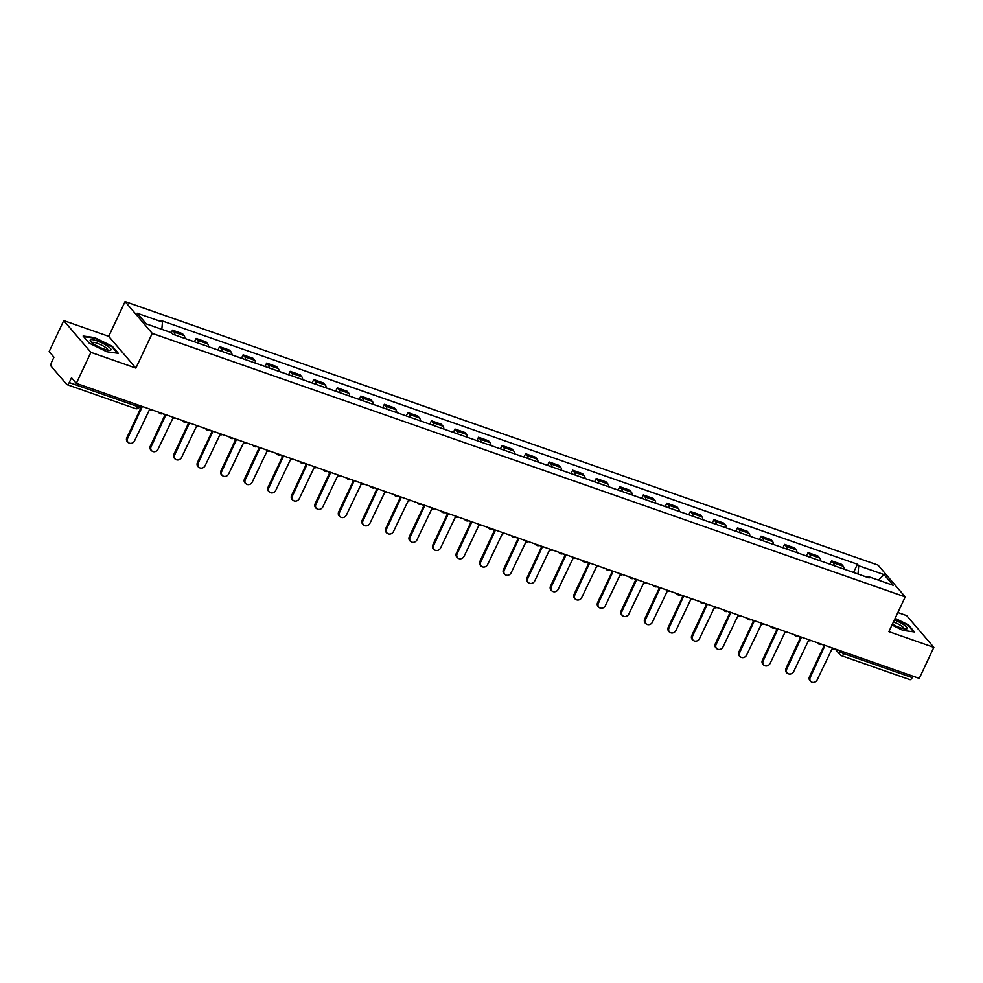 <?xml version="1.0" encoding="UTF-8"?>
<svg xmlns="http://www.w3.org/2000/svg" width="983" height="983" viewBox="0 0 983 983"><rect width="100%" height="100%" fill="white"/><g stroke="black" fill="none" stroke-linecap="round" stroke-linejoin="round"><path stroke-width="1.47" d="M63.735 320.593L90.915 352.356L76.33 383.37L919.265 678.393L933.85 647.379L888.878 631.639L905.232 596.902L878.052 565.139L125.062 301.584L108.708 336.333L63.735 320.593L49.15 351.595L53.954 357.222L51.681 362.051A3.527 1.487 -70.7 0 0 51.313 366.438L66.684 384.414A3.527 1.487 -70.7 0 0 66.991 384.636A3.527 1.487 -70.7 0 0 69.24 382.571L137.595 406.495A3.527 0.762 25.2 0 0 139.709 406.729L140.176 405.709M933.85 647.379L906.67 615.616L897.872 612.532M90.915 352.356L135.887 368.097L152.23 333.36L905.232 596.902M76.33 383.37L71.513 377.742L69.24 382.571M912.863 676.144L912.175 677.594A3.527 1.487 109.3 0 1 909.926 679.658L841.571 655.722A3.527 1.487 -70.7 0 0 843.819 653.67L912.175 677.594M844.053 569.145A8.11 3.428 -70.7 0 0 843.23 566.269L841.583 564.34L831.618 560.851L833.277 562.792A8.11 3.428 109.3 0 1 834.1 565.667M830.021 564.23L831.618 560.851M820.522 560.912A8.11 3.428 -70.7 0 0 819.699 558.037L818.04 556.095L808.075 552.606L809.734 554.547A8.11 3.428 109.3 0 1 810.557 557.422M806.478 555.997L808.075 552.606M796.98 552.667A8.11 3.428 -70.7 0 0 796.156 549.792L794.497 547.863L784.532 544.373L786.191 546.315A8.11 3.428 109.3 0 1 787.014 549.178M782.947 547.752L784.532 544.373M773.437 544.435A8.11 3.428 -70.7 0 0 772.613 541.559L770.955 539.618L761.002 536.128L762.648 538.07A8.11 3.428 109.3 0 1 763.472 540.945M759.404 539.52L761.002 536.128M749.894 536.19A8.11 3.428 -70.7 0 0 749.071 533.314L747.412 531.373L737.459 527.896L739.118 529.825A8.11 3.428 109.3 0 1 739.941 532.7M735.862 531.275L737.459 527.896M726.351 527.957A8.11 3.428 -70.7 0 0 725.528 525.082L723.869 523.14L713.916 519.651L715.575 521.592A8.11 3.428 109.3 0 1 716.398 524.467M712.319 523.042L713.916 519.651M702.808 519.712A8.11 3.428 -70.7 0 0 701.997 516.837L700.338 514.895L690.373 511.418L692.032 513.347A8.11 3.428 109.3 0 1 692.855 516.222M688.776 514.797L690.373 511.418M679.278 511.479A8.11 3.428 -70.7 0 0 678.454 508.604L676.795 506.663L666.83 503.173L668.489 505.115A8.11 3.428 109.3 0 1 669.312 507.99M665.245 506.564L666.83 503.173M655.735 503.235A8.11 3.428 -70.7 0 0 654.911 500.359L653.253 498.418L643.287 494.941L644.946 496.87A8.11 3.428 109.3 0 1 645.77 499.745M641.702 498.32L643.287 494.941M632.192 494.99A8.11 3.428 -70.7 0 0 631.369 492.127L629.71 490.185L619.757 486.696L621.416 488.637A8.11 3.428 109.3 0 1 622.227 491.512M618.16 490.087L619.757 486.696M608.649 486.757A8.11 3.428 -70.7 0 0 607.826 483.882L606.167 481.94L596.214 478.463L597.873 480.392A8.11 3.428 109.3 0 1 598.696 483.267M594.617 481.842L596.214 478.463M585.106 478.512A8.11 3.428 -70.7 0 0 584.283 475.637L582.636 473.708L572.671 470.218L574.33 472.159A8.11 3.428 109.3 0 1 575.153 475.035M571.074 473.609L572.671 470.218M561.563 470.279A8.11 3.428 -70.7 0 0 560.752 467.404L559.094 465.463L549.128 461.985L550.787 463.915A8.11 3.428 109.3 0 1 551.61 466.79M547.531 465.364L549.128 461.985M538.033 462.035A8.11 3.428 -70.7 0 0 537.209 459.159L535.551 457.23L525.586 453.741L527.244 455.682A8.11 3.428 109.3 0 1 528.068 458.557M524 457.132L525.586 453.741M514.49 453.802A8.11 3.428 -70.7 0 0 513.667 450.927L512.008 448.985L502.055 445.508L503.701 447.437A8.11 3.428 109.3 0 1 504.525 450.312M500.458 448.887L502.055 445.508M490.947 445.557A8.11 3.428 -70.7 0 0 490.124 442.682L488.465 440.753L478.512 437.263L480.171 439.204A8.11 3.428 109.3 0 1 480.982 442.08M476.915 440.654L478.512 437.263M467.404 437.324A8.11 3.428 -70.7 0 0 466.581 434.449L464.922 432.508L454.969 429.018L456.628 430.959A8.11 3.428 109.3 0 1 457.451 433.835M453.372 432.409L454.969 429.018M443.861 429.079A8.11 3.428 -70.7 0 0 443.05 426.204L441.392 424.275L431.426 420.785L433.085 422.727A8.11 3.428 109.3 0 1 433.908 425.602M429.829 424.177L431.426 420.785M420.331 420.847A8.11 3.428 -70.7 0 0 419.508 417.972L417.849 416.03L407.884 412.541L409.542 414.482A8.11 3.428 109.3 0 1 410.366 417.357M406.298 415.932L407.884 412.541M396.788 412.602A8.11 3.428 -70.7 0 0 395.965 409.727L394.306 407.798L384.341 404.308L386 406.249A8.11 3.428 109.3 0 1 386.823 409.112M382.756 407.687L384.341 404.308M373.245 404.369A8.11 3.428 -70.7 0 0 372.422 401.494L370.763 399.553L360.81 396.063L362.469 398.004A8.11 3.428 109.3 0 1 363.28 400.88M359.213 399.454L360.81 396.063M349.702 396.124A8.11 3.428 -70.7 0 0 348.879 393.249L347.22 391.308L337.267 387.83L338.926 389.772A8.11 3.428 109.3 0 1 339.749 392.635M335.67 391.209L337.267 387.83M326.159 387.892A8.11 3.428 -70.7 0 0 325.336 385.017L323.69 383.075L313.724 379.585L315.383 381.527A8.11 3.428 109.3 0 1 316.207 384.402M312.127 382.977L313.724 379.585M302.617 379.647A8.11 3.428 -70.7 0 0 301.806 376.772L300.147 374.83L290.182 371.353L291.84 373.282A8.11 3.428 109.3 0 1 292.664 376.157M288.584 374.732L290.182 371.353M279.086 371.414A8.11 3.428 -70.7 0 0 278.263 368.539L276.604 366.598L266.639 363.108L268.298 365.049A8.11 3.428 109.3 0 1 269.121 367.925M265.054 366.499L266.639 363.108M255.543 363.169A8.11 3.428 -70.7 0 0 254.72 360.294L253.061 358.353L243.108 354.875L244.755 356.804A8.11 3.428 109.3 0 1 245.578 359.68M241.511 358.254L243.108 354.875M232 354.924A8.11 3.428 -70.7 0 0 231.177 352.061L229.518 350.12L219.565 346.63L221.224 348.572A8.11 3.428 109.3 0 1 222.035 351.447M217.968 350.022L219.565 346.63M208.457 346.692A8.11 3.428 -70.7 0 0 207.634 343.817L205.975 341.875L196.022 338.398L197.681 340.327A8.11 3.428 109.3 0 1 198.505 343.202M194.425 341.777L196.022 338.398M184.915 338.447A8.11 3.428 -70.7 0 0 184.091 335.584L182.445 333.642L172.48 330.153L174.138 332.094A8.11 3.428 109.3 0 1 174.962 334.97M171.312 332.647L172.48 330.153M857.999 574.023L858.712 565.753L884.061 574.625L893.191 585.303L867.842 576.419L866.859 577.132M858.712 565.753L857.434 564.254L161.175 320.569L162.453 322.068L137.092 313.196L146.234 323.862L171.583 332.733L172.861 334.232L869.119 577.918L867.842 576.419M125.062 301.584L152.23 333.36M891.999 625.028L902.935 630.398L914.46 631.946L908.403 624.869L895.132 618.356M108.708 336.333L135.887 368.097M89.183 343.104L106.778 351.742L118.304 353.302L112.246 346.225L94.663 337.587L83.125 336.026L89.183 343.104M853.563 572.475L857.434 564.254M162.453 322.068L161.826 329.317M884.061 574.625L878.433 580.13M822.931 644.676A3.527 3.109 139.5 0 0 824.626 646.322L810.189 677.557A4.055 3.576 139.5 0 0 817.131 679.99L832.023 648.903A3.527 3.109 139.5 0 0 834.579 648.743M810.582 681.416L809.869 680.58A4.055 3.576 -40.5 0 1 809.488 676.734L823.963 645.978M823.41 645.499L822.71 644.676A3.527 3.109 -40.5 0 1 822.624 644.565M799.388 636.431A3.527 3.109 139.5 0 0 801.084 638.078L786.658 669.325A4.055 3.576 139.5 0 0 793.588 671.745L808.481 640.67A3.527 3.109 139.5 0 0 811.036 640.511M787.039 673.171L786.339 672.347A4.055 3.576 -40.5 0 1 785.945 668.489L800.42 637.746M799.879 637.254L799.167 636.431A3.527 3.109 -40.5 0 1 799.081 636.32M775.845 628.198A3.527 3.109 139.5 0 0 777.553 629.845L763.115 661.08A4.055 3.576 139.5 0 0 770.058 663.513L784.938 632.425A3.527 3.109 139.5 0 0 787.494 632.266M763.496 664.938L762.796 664.103A4.055 3.576 -40.5 0 1 762.403 660.257L776.877 629.501M776.337 629.022L775.624 628.198A3.527 3.109 -40.5 0 1 775.538 628.088M892.392 624.18A11.464 2.47 25.2 0 0 905.908 628.997A11.464 2.47 25.2 0 0 903.451 624.537A11.464 2.47 25.2 0 0 894.395 619.941M903.893 628.788A8.675 1.88 25.2 0 0 903.905 628.739A8.675 1.88 25.2 0 0 901.153 625.729A8.675 1.88 25.2 0 0 893.449 621.944M894.935 618.774L907.899 625.139L913.637 631.836M107.294 345.881A11.464 2.47 25.2 0 0 94.847 340.155A11.464 2.47 25.2 0 0 90.583 341.322A11.464 2.47 25.2 0 0 93.84 344.062A11.464 2.47 25.2 0 0 109.752 350.341A11.464 2.47 25.2 0 0 107.294 345.881M107.737 350.132A8.675 1.88 25.2 0 0 107.749 350.095A8.675 1.88 25.2 0 0 104.997 347.085A8.675 1.88 25.2 0 0 96.948 343.165A8.675 1.88 25.2 0 0 92.046 342.698A8.675 1.88 25.2 0 0 92.033 342.748M83.641 336.616L94.7 338.115L111.743 346.483L117.481 353.192M752.302 619.954A3.527 3.109 139.5 0 0 754.01 621.6L739.572 652.847A4.055 3.576 139.5 0 0 746.515 655.268L761.407 624.193A3.527 3.109 139.5 0 0 763.951 624.033M739.966 656.693L739.253 655.87A4.055 3.576 -40.5 0 1 738.86 652.012L753.334 621.268M752.794 620.777L752.093 619.954A3.527 3.109 -40.5 0 1 752.007 619.843M728.772 611.721A3.527 3.109 139.5 0 0 730.467 613.367L716.029 644.602A4.055 3.576 139.5 0 0 722.972 647.035L737.864 615.948A3.527 3.109 139.5 0 0 740.408 615.788M716.423 648.461L715.71 647.625A4.055 3.576 -40.5 0 1 715.329 643.779L729.791 613.023M729.251 612.544L728.55 611.709A3.527 3.109 -40.5 0 1 728.464 611.61M705.229 603.476A3.527 3.109 139.5 0 0 706.924 605.123L692.487 636.37A4.055 3.576 139.5 0 0 699.429 638.79L714.322 607.715A3.527 3.109 139.5 0 0 716.877 607.555M692.88 640.216L692.167 639.392A4.055 3.576 -40.5 0 1 691.786 635.534L706.249 604.791M705.708 604.299L705.008 603.476A3.527 3.109 -40.5 0 1 704.922 603.365M681.686 595.243A3.527 3.109 139.5 0 0 683.382 596.89L668.944 628.125A4.055 3.576 139.5 0 0 675.886 630.558L690.779 599.47A3.527 3.109 139.5 0 0 693.334 599.311M669.337 631.971L668.637 631.147A4.055 3.576 -40.5 0 1 668.243 627.301L682.718 596.546M682.177 596.067L681.465 595.231A3.527 3.109 -40.5 0 1 681.379 595.133M658.143 586.998A3.527 3.109 139.5 0 0 659.851 588.645L645.413 619.892A4.055 3.576 139.5 0 0 652.356 622.313L667.236 591.238A3.527 3.109 139.5 0 0 669.792 591.078M645.794 623.738L645.094 622.915A4.055 3.576 -40.5 0 1 644.701 619.057L659.175 588.313M658.635 587.822L657.922 586.998A3.527 3.109 -40.5 0 1 657.836 586.888M634.6 578.754A3.527 3.109 139.5 0 0 636.308 580.412L621.87 611.647A4.055 3.576 139.5 0 0 628.813 614.08L643.693 582.993A3.527 3.109 139.5 0 0 646.249 582.833M622.251 615.493L621.551 614.67A4.055 3.576 -40.5 0 1 621.158 610.824L635.632 580.068M635.092 579.589L634.379 578.754A3.527 3.109 -40.5 0 1 634.293 578.655M611.07 570.521A3.527 3.109 139.5 0 0 612.765 572.167L598.328 603.402A4.055 3.576 139.5 0 0 605.27 605.835L620.162 574.76A3.527 3.109 139.5 0 0 622.706 574.6M598.721 607.261L598.008 606.437A4.055 3.576 -40.5 0 1 597.615 602.579L612.09 571.836M611.549 571.344L610.848 570.521A3.527 3.109 -40.5 0 1 610.762 570.41M587.527 562.276A3.527 3.109 139.5 0 0 589.222 563.935L574.785 595.17A4.055 3.576 139.5 0 0 581.727 597.603L596.62 566.515A3.527 3.109 139.5 0 0 599.163 566.355M575.178 599.016L574.465 598.192A4.055 3.576 -40.5 0 1 574.084 594.346L588.547 563.591M588.006 563.112L587.306 562.276A3.527 3.109 -40.5 0 1 587.22 562.178M563.984 554.043A3.527 3.109 139.5 0 0 565.68 555.69L551.242 586.925A4.055 3.576 139.5 0 0 558.184 589.358L573.077 558.283A3.527 3.109 139.5 0 0 575.633 558.123M551.635 590.783L550.922 589.96A4.055 3.576 -40.5 0 1 550.541 586.101L565.016 555.346M564.463 554.867L563.763 554.043A3.527 3.109 -40.5 0 1 563.677 553.933M540.441 545.798A3.527 3.109 139.5 0 0 542.137 547.445L527.711 578.692A4.055 3.576 139.5 0 0 534.641 581.125L549.534 550.038A3.527 3.109 139.5 0 0 552.09 549.878M528.092 582.538L527.392 581.715A4.055 3.576 -40.5 0 1 526.999 577.869L541.473 547.113M540.933 546.622L540.22 545.798A3.527 3.109 -40.5 0 1 540.134 545.7M516.898 537.566A3.527 3.109 139.5 0 0 518.606 539.212L504.168 570.447A4.055 3.576 139.5 0 0 511.111 572.88L525.991 541.805A3.527 3.109 139.5 0 0 528.547 541.645M504.549 574.305L503.849 573.482A4.055 3.576 -40.5 0 1 503.456 569.624L517.93 538.868M517.39 538.389L516.677 537.566A3.527 3.109 -40.5 0 1 516.591 537.455M493.355 529.321A3.527 3.109 139.5 0 0 495.063 530.967L480.626 562.215A4.055 3.576 139.5 0 0 487.568 564.647L502.46 533.56A3.527 3.109 139.5 0 0 505.004 533.4M481.006 566.061L480.306 565.237A4.055 3.576 -40.5 0 1 479.913 561.391L494.388 530.636M493.847 530.144L493.134 529.321A3.527 3.109 -40.5 0 1 493.048 529.223M469.825 521.088A3.527 3.109 139.5 0 0 471.521 522.735L457.083 553.97A4.055 3.576 139.5 0 0 464.025 556.403L478.918 525.327A3.527 3.109 139.5 0 0 481.461 525.168M457.476 557.828L456.763 557.005A4.055 3.576 -40.5 0 1 456.382 553.146L470.845 522.391M470.304 521.912L469.604 521.088A3.527 3.109 -40.5 0 1 469.518 520.978M446.282 512.843A3.527 3.109 139.5 0 0 447.978 514.49L433.54 545.737A4.055 3.576 139.5 0 0 440.482 548.158L455.375 517.083A3.527 3.109 139.5 0 0 457.918 516.923M433.933 549.583L433.22 548.76A4.055 3.576 -40.5 0 1 432.839 544.914L447.302 514.158M446.761 513.667L446.061 512.843A3.527 3.109 -40.5 0 1 445.975 512.745M422.739 504.611A3.527 3.109 139.5 0 0 424.435 506.257L409.997 537.492A4.055 3.576 139.5 0 0 416.939 539.925L431.832 508.838A3.527 3.109 139.5 0 0 434.388 508.678M410.39 541.35L409.69 540.515A4.055 3.576 -40.5 0 1 409.297 536.669L423.771 505.913M423.231 505.434L422.518 504.611A3.527 3.109 -40.5 0 1 422.432 504.5M399.196 496.366A3.527 3.109 139.5 0 0 400.892 498.012L386.466 529.259A4.055 3.576 139.5 0 0 393.409 531.68L408.289 500.605A3.527 3.109 139.5 0 0 410.845 500.445M386.847 533.105L386.147 532.282A4.055 3.576 -40.5 0 1 385.754 528.436L400.228 497.681M399.688 497.189L398.975 496.366A3.527 3.109 -40.5 0 1 398.889 496.255M375.653 488.133A3.527 3.109 139.5 0 0 377.361 489.78L362.924 521.015A4.055 3.576 139.5 0 0 369.866 523.447L384.746 492.36A3.527 3.109 139.5 0 0 387.302 492.2M363.305 524.873L362.604 524.037A4.055 3.576 -40.5 0 1 362.211 520.191L376.686 489.436M376.145 488.956L375.432 488.133A3.527 3.109 -40.5 0 1 375.346 488.023M352.111 479.888A3.527 3.109 139.5 0 0 353.819 481.535L339.381 512.782A4.055 3.576 139.5 0 0 346.323 515.203L361.216 484.127A3.527 3.109 139.5 0 0 363.759 483.968M339.774 516.628L339.061 515.805A4.055 3.576 -40.5 0 1 338.668 511.946L353.143 481.203M352.602 480.712L351.902 479.888A3.527 3.109 -40.5 0 1 351.816 479.778M328.58 471.656A3.527 3.109 139.5 0 0 330.276 473.302L315.838 504.537A4.055 3.576 139.5 0 0 322.78 506.97L337.673 475.883A3.527 3.109 139.5 0 0 340.216 475.723M316.231 508.395L315.518 507.56A4.055 3.576 -40.5 0 1 315.138 503.714L329.6 472.958M329.059 472.479L328.359 471.656A3.527 3.109 -40.5 0 1 328.273 471.545M305.037 463.411A3.527 3.109 139.5 0 0 306.733 465.057L292.295 496.304A4.055 3.576 139.5 0 0 299.237 498.725L314.13 467.65A3.527 3.109 139.5 0 0 316.686 467.49M292.688 500.15L291.976 499.327A4.055 3.576 -40.5 0 1 291.595 495.469L306.057 464.726M305.516 464.234L304.816 463.411A3.527 3.109 -40.5 0 1 304.73 463.3M281.494 455.178A3.527 3.109 139.5 0 0 283.19 456.825L268.752 488.06A4.055 3.576 139.5 0 0 275.695 490.492L290.587 459.405A3.527 3.109 139.5 0 0 293.143 459.245M269.145 491.918L268.445 491.082A4.055 3.576 -40.5 0 1 268.052 487.236L282.526 456.481M281.986 456.001L281.273 455.166A3.527 3.109 -40.5 0 1 281.187 455.068M257.951 446.933A3.527 3.109 139.5 0 0 259.659 448.58L245.222 479.827A4.055 3.576 139.5 0 0 252.164 482.248L267.044 451.172A3.527 3.109 139.5 0 0 269.6 451.013M245.603 483.673L244.902 482.85A4.055 3.576 -40.5 0 1 244.509 478.991L258.984 448.248M258.443 447.756L257.73 446.933A3.527 3.109 -40.5 0 1 257.644 446.823M234.409 438.701A3.527 3.109 139.5 0 0 236.117 440.347L221.679 471.582A4.055 3.576 139.5 0 0 228.621 474.015L243.514 442.928A3.527 3.109 139.5 0 0 246.057 442.768M222.06 475.428L221.359 474.605A4.055 3.576 -40.5 0 1 220.966 470.759L235.441 440.003M234.9 439.524L234.187 438.688A3.527 3.109 -40.5 0 1 234.101 438.59M210.878 430.456A3.527 3.109 139.5 0 0 212.574 432.102L198.136 463.349A4.055 3.576 139.5 0 0 205.078 465.77L219.971 434.695A3.527 3.109 139.5 0 0 222.514 434.535M198.529 467.195L197.816 466.372A4.055 3.576 -40.5 0 1 197.436 462.514L211.898 431.77M211.357 431.279L210.657 430.456A3.527 3.109 -40.5 0 1 210.571 430.345M187.335 422.211A3.527 3.109 139.5 0 0 189.031 423.87L174.593 455.104A4.055 3.576 139.5 0 0 181.536 457.537L196.428 426.45A3.527 3.109 139.5 0 0 198.971 426.29M174.986 458.95L174.274 458.127A4.055 3.576 -40.5 0 1 173.893 454.281L188.355 423.526M187.814 423.046L187.114 422.211A3.527 3.109 -40.5 0 1 187.028 422.112M163.792 413.978A3.527 3.109 139.5 0 0 165.488 415.625L151.05 446.86A4.055 3.576 139.5 0 0 157.993 449.292L172.885 418.217A3.527 3.109 139.5 0 0 175.441 418.058M151.443 450.718L150.743 449.895A4.055 3.576 -40.5 0 1 150.35 446.036L164.825 415.293M164.272 414.801L163.571 413.978A3.527 3.109 -40.5 0 1 163.485 413.868M140.25 405.733A3.527 3.109 139.5 0 0 141.945 407.392L127.52 438.627A4.055 3.576 139.5 0 0 134.45 441.06L149.342 409.972A3.527 3.109 139.5 0 0 151.898 409.813M127.901 442.473L127.2 441.65A4.055 3.576 -40.5 0 1 126.807 437.804L141.282 407.048M838.745 650.205L839.715 651.348A3.527 0.762 25.2 0 0 843.819 653.67L844.495 652.22M840.035 650.66L839.715 651.348A3.527 3.109 -40.5 0 0 840.047 654.69A3.527 3.527 0 0 0 841.571 655.722A3.527 1.487 -70.7 0 1 841.264 655.514A3.527 3.109 -40.5 0 1 840.047 654.69L835.132 648.94M197.681 340.327L207.634 343.817M221.224 348.572L231.177 352.061M244.755 356.804L254.72 360.294M268.298 365.049L278.263 368.539M291.84 373.282L301.806 376.772M315.383 381.527L325.336 385.017M338.926 389.772L348.879 393.249M362.469 398.004L372.422 401.494M386 406.249L395.965 409.727M409.542 414.482L419.508 417.972M433.085 422.727L443.05 426.204M456.628 430.959L466.581 434.449M480.171 439.204L490.124 442.682M503.701 447.437L513.667 450.927M527.244 455.682L537.209 459.159M550.787 463.915L560.752 467.404M574.33 472.159L584.283 475.637M597.873 480.392L607.826 483.882M621.416 488.637L631.369 492.127M644.946 496.87L654.911 500.359M668.489 505.115L678.454 508.604M692.032 513.347L701.997 516.837M715.575 521.592L725.528 525.082M739.118 529.825L749.071 533.314M762.648 538.07L772.613 541.559M786.191 546.315L796.156 549.792M809.734 554.547L819.699 558.037M833.277 562.792L843.23 566.269M174.138 332.094L184.091 335.584M817.623 642.821A3.527 3.109 139.5 0 0 817.979 643.337A3.527 3.527 0 0 0 821.948 644.332M794.092 634.576A3.527 3.109 139.5 0 0 794.436 635.092A3.527 3.527 0 0 0 798.405 636.087M770.549 626.343A3.527 3.109 139.5 0 0 770.893 626.859A3.527 3.527 0 0 0 774.862 627.854M747.006 618.098A3.527 3.109 139.5 0 0 747.35 618.614A3.527 3.527 0 0 0 751.319 619.609M723.463 609.865A3.527 3.109 139.5 0 0 723.82 610.382A3.527 3.527 0 0 0 727.789 611.377M699.921 601.621A3.527 3.109 139.5 0 0 700.277 602.137A3.527 3.527 0 0 0 704.246 603.132M676.378 593.388A3.527 3.109 139.5 0 0 676.734 593.904A3.527 3.527 0 0 0 680.703 594.899M652.847 585.143A3.527 3.109 139.5 0 0 653.191 585.659A3.527 3.527 0 0 0 657.16 586.654M629.304 576.898A3.527 3.109 139.5 0 0 629.648 577.426A3.527 3.527 0 0 0 633.617 578.409M605.761 568.666A3.527 3.109 139.5 0 0 606.118 569.182A3.527 3.527 0 0 0 610.074 570.177M582.219 560.421A3.527 3.109 139.5 0 0 582.575 560.949A3.527 3.527 0 0 0 586.544 561.932M558.676 552.188A3.527 3.109 139.5 0 0 559.032 552.704A3.527 3.527 0 0 0 563.001 553.699M535.145 543.943A3.527 3.109 139.5 0 0 535.489 544.471A3.527 3.527 0 0 0 539.458 545.454M511.602 535.71A3.527 3.109 139.5 0 0 511.946 536.226A3.527 3.527 0 0 0 515.915 537.222M488.06 527.466A3.527 3.109 139.5 0 0 488.404 527.994A3.527 3.527 0 0 0 492.372 528.977M464.517 519.233A3.527 3.109 139.5 0 0 464.873 519.749A3.527 3.527 0 0 0 468.83 520.744M440.974 510.988A3.527 3.109 139.5 0 0 441.33 511.516A3.527 3.527 0 0 0 445.299 512.499M417.431 502.755A3.527 3.109 139.5 0 0 417.787 503.271A3.527 3.527 0 0 0 421.756 504.267M393.9 494.51A3.527 3.109 139.5 0 0 394.244 495.039A3.527 3.527 0 0 0 398.213 496.022M370.358 486.278A3.527 3.109 139.5 0 0 370.702 486.794A3.527 3.527 0 0 0 374.67 487.789M346.815 478.033A3.527 3.109 139.5 0 0 347.171 478.549A3.527 3.527 0 0 0 351.128 479.544M323.272 469.8A3.527 3.109 139.5 0 0 323.628 470.316A3.527 3.527 0 0 0 327.597 471.312M299.729 461.555A3.527 3.109 139.5 0 0 300.085 462.071A3.527 3.527 0 0 0 304.054 463.067M276.198 453.323A3.527 3.109 139.5 0 0 276.542 453.839A3.527 3.527 0 0 0 280.511 454.834M252.656 445.078A3.527 3.109 139.5 0 0 253 445.594A3.527 3.527 0 0 0 256.968 446.589M229.113 436.845A3.527 3.109 139.5 0 0 229.457 437.361A3.527 3.527 0 0 0 233.426 438.344M205.57 428.6A3.527 3.109 139.5 0 0 205.926 429.116A3.527 3.527 0 0 0 209.883 430.112M182.027 420.355A3.527 3.109 139.5 0 0 182.383 420.884A3.527 3.527 0 0 0 186.352 421.867M158.484 412.123A3.527 3.109 139.5 0 0 158.841 412.639A3.527 3.527 0 0 0 162.809 413.634M138.284 405.045L137.595 406.495A3.527 1.487 -70.7 0 1 135.347 408.559A3.527 3.527 0 0 0 139.709 406.729M135.052 408.338A3.527 1.487 -70.7 0 0 135.347 408.559L66.991 384.636M810.189 677.557L809.488 676.734M786.658 669.325L785.945 668.489M763.115 661.08L762.403 660.257M739.572 652.847L738.86 652.012M716.029 644.602L715.329 643.779M692.487 636.37L691.786 635.534M668.944 628.125L668.243 627.301M645.413 619.892L644.701 619.057M621.87 611.647L621.158 610.824M598.328 603.402L597.615 602.579M574.785 595.17L574.084 594.346M551.242 586.925L550.541 586.101M527.711 578.692L526.999 577.869M504.168 570.447L503.456 569.624M480.626 562.215L479.913 561.391M457.083 553.97L456.382 553.146M433.54 545.737L432.839 544.914M409.997 537.492L409.297 536.669M386.466 529.259L385.754 528.436M362.924 521.015L362.211 520.191M339.381 512.782L338.668 511.946M315.838 504.537L315.138 503.714M292.295 496.304L291.595 495.469M268.752 488.06L268.052 487.236M245.222 479.827L244.509 478.991M221.679 471.582L220.966 470.759M198.136 463.349L197.436 462.514M174.593 455.104L173.893 454.281M151.05 446.86L150.35 446.036M127.52 438.627L126.807 437.804M140.741 406.569L140.127 405.844"/></g></svg>

